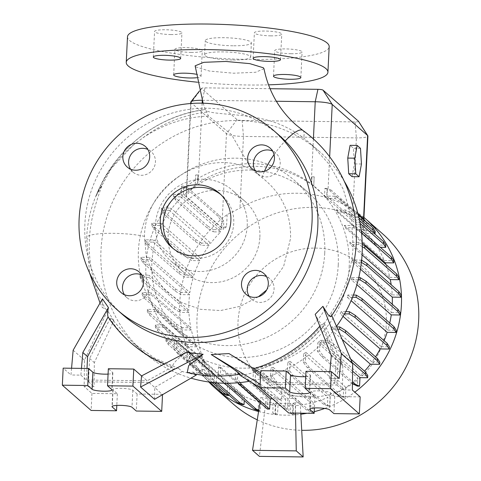 <?xml version="1.0" encoding="UTF-8"?>
<svg xmlns="http://www.w3.org/2000/svg" width="481" height="481" viewBox="0 0 481 481"><rect width="100%" height="100%" fill="white"/><g stroke="black" fill="none" stroke-linecap="round" stroke-linejoin="round"><path stroke-width="0.36" stroke-dasharray="2.4 1.8" d="M263.991 68.723L255.543 72.282L233.562 73.214L209.421 71.056L195.797 66.889L195.124 65.819M266.63 290.001L283.628 266.426L290.56 238.396C291.125 213.161 281.65 192.935 262.139 177.73L251.503 169.408L231.547 134.638L208.471 116.023L205.964 110.335C209.644 114.105 235.846 113.732 254.714 117.442C272.745 120.202 289.021 127.038 303.523 137.939L310.287 143.47L329.419 164.55L343.332 189.412L351.401 216.973L353.168 245.743C351.839 270.184 344.39 292.743 330.826 313.426L330.886 316.793M208.471 116.023C184.854 117.063 162.993 124.338 142.887 137.855L133.658 144.763L111.598 167.983L95.966 196.182C113.131 150.216 157.197 115.284 205.369 109.482L205.393 109.566A133.417 128.625 -48.7 0 0 96.386 195.478C98.148 191.222 100.042 187.83 102.062 185.311C96.074 201.858 89.863 221.464 89.424 240.049L89.424 240.079C88.366 264.412 93.675 287.271 105.351 308.664L107.552 310.594L84.488 360.197L84.151 386.562L94.035 386.688L94.342 362.602L113.847 320.653L111.4 318.506L110.083 318.693A136.646 131.74 131.3 0 0 174.314 368.687L178.854 368.59L182.185 371.512L154.732 387.476L162.518 394.697M232.942 45.779A23.076 3.896 2.8 0 1 205.285 40.608A23.076 3.896 2.8 0 1 223.731 37.692A23.076 3.896 2.8 0 1 251.383 42.863A23.076 3.896 2.8 0 1 232.942 45.779M232.245 59.981A23.076 3.896 2.8 0 1 204.593 54.81A23.076 3.896 2.8 0 1 223.034 51.894A23.076 3.896 2.8 0 1 250.691 57.065A23.076 3.896 2.8 0 1 232.245 59.981M249.128 296.254A13.702 13.209 -48.7 0 0 251.617 299.224A13.702 13.209 -48.7 0 0 265.783 301.202A13.702 13.209 -48.7 0 0 274.068 289.105A13.702 13.209 -48.7 0 0 269.697 278.631A13.702 13.209 -48.7 0 0 266.432 276.545M124.357 294.637A13.702 13.209 -48.7 0 0 126.846 297.607A13.702 13.209 -48.7 0 0 141.011 299.585A13.702 13.209 -48.7 0 0 149.296 287.482A13.702 13.209 -48.7 0 0 144.925 277.008A13.702 13.209 -48.7 0 0 141.661 274.928M130.495 169.132A13.702 13.209 -48.7 0 0 132.984 172.102A13.702 13.209 -48.7 0 0 147.15 174.08A13.702 13.209 -48.7 0 0 155.435 161.977A13.702 13.209 -48.7 0 0 151.064 151.503A13.702 13.209 -48.7 0 0 147.799 149.423M255.267 170.755A13.702 13.209 -48.7 0 0 257.756 173.719A13.702 13.209 -48.7 0 0 271.921 175.697A13.702 13.209 -48.7 0 0 280.207 163.6A13.702 13.209 -48.7 0 0 275.835 153.126A13.702 13.209 -48.7 0 0 272.571 151.04M270.803 35.853A13.702 2.315 2.8 0 1 254.383 32.78A13.702 2.315 2.8 0 1 265.332 31.049A13.702 2.315 2.8 0 1 281.752 34.121A13.702 2.315 2.8 0 1 270.803 35.853M170.983 34.554A13.702 2.315 2.8 0 1 154.563 31.487A13.702 2.315 2.8 0 1 165.518 29.756A13.702 2.315 2.8 0 1 181.938 32.822A13.702 2.315 2.8 0 1 170.983 34.554M191.342 52.423A13.702 2.315 2.8 0 1 174.916 49.351A13.702 2.315 2.8 0 1 185.87 47.625A13.702 2.315 2.8 0 1 202.291 50.691A13.702 2.315 2.8 0 1 191.342 52.423M291.155 53.722A13.702 2.315 2.8 0 1 274.735 50.649A13.702 2.315 2.8 0 1 285.684 48.918A13.702 2.315 2.8 0 1 302.104 51.99A13.702 2.315 2.8 0 1 291.155 53.722M127.489 36.803A100.962 17.051 -177.2 0 0 248.485 59.422A100.962 17.051 -177.2 0 0 329.178 46.669M197.559 82.221A100.962 17.051 -177.2 0 0 247.234 84.981A100.962 17.051 -177.2 0 0 268.512 84.83M305.706 376.665A10.095 1.708 -177.2 0 0 310.492 375.451A10.095 1.708 -177.2 0 0 310.287 375.084L305.97 371.296M108.081 374.098A10.095 1.708 -177.2 0 0 112.867 372.883A10.095 1.708 -177.2 0 0 112.662 372.522L108.345 368.729M173.274 248.635A36.057 34.764 -48.7 0 0 174.675 249.94A36.057 34.764 -48.7 0 0 211.947 255.14A36.057 34.764 -48.7 0 0 233.754 223.298A36.057 34.764 -48.7 0 0 222.252 195.737A36.057 34.764 -48.7 0 0 220.773 194.516M279.84 135.937A118.993 114.718 -48.7 0 0 156.848 118.771A118.993 114.718 -48.7 0 0 84.884 223.851A118.993 114.718 -48.7 0 0 122.841 314.796M259.884 237.079A46.873 45.196 -48.7 0 0 244.931 201.256A46.873 45.196 -48.7 0 0 196.476 194.492A46.873 45.196 -48.7 0 0 168.128 235.888A46.873 45.196 -48.7 0 0 183.087 271.711A46.873 45.196 -48.7 0 0 231.535 278.475A46.873 45.196 -48.7 0 0 259.884 237.079M247.222 225.962A46.873 45.196 -48.7 0 0 232.263 190.133A46.873 45.196 -48.7 0 0 183.814 183.375A46.873 45.196 -48.7 0 0 155.465 224.771A46.873 45.196 -48.7 0 0 170.418 260.594A46.873 45.196 -48.7 0 0 218.873 267.358A46.873 45.196 -48.7 0 0 247.222 225.962M258.405 296.759L240.326 306.271L220.508 310.564L200.439 309.301L181.656 302.573L165.614 290.879L153.529 275.144L146.272 256.433L144.474 236.345C144.823 184.716 206.361 146.44 251.503 169.408M382.539 233.76A113.221 109.157 -48.7 0 0 265.512 217.43A113.221 109.157 -48.7 0 0 197.036 317.418A113.221 109.157 -48.7 0 0 233.159 403.95M363.937 217.448A113.221 109.157 -48.7 0 0 362.65 216.378L352.886 209.53A113.221 109.157 -48.7 0 0 239.953 208.063L227.134 214.616A113.221 109.157 -48.7 0 0 179.768 302.254A113.221 109.157 -48.7 0 0 208.832 381.992M386.303 323.605A75.751 73.034 -48.7 0 0 315.813 248.07A75.751 73.034 -48.7 0 0 238.029 321.681A75.751 73.034 -48.7 0 0 308.519 397.216A75.751 73.034 -48.7 0 0 386.303 323.605M338.251 264.971A95.196 91.775 -48.7 0 0 307.882 192.22A95.196 91.775 -48.7 0 0 209.488 178.481A95.196 91.775 -48.7 0 0 151.918 262.554A95.196 91.775 -48.7 0 0 182.287 335.305A95.196 91.775 -48.7 0 0 280.682 349.038A95.196 91.775 -48.7 0 0 338.251 264.971M349.194 267.25A103.854 100.126 -48.7 0 0 316.065 187.873A103.854 100.126 -48.7 0 0 208.718 172.889A103.854 100.126 -48.7 0 0 145.911 264.61A103.854 100.126 -48.7 0 0 179.04 343.981A103.854 100.126 -48.7 0 0 286.387 358.964A103.854 100.126 -48.7 0 0 349.194 267.25M324.735 253.108A95.196 91.775 -48.7 0 0 294.366 180.351A95.196 91.775 -48.7 0 0 195.971 166.618A95.196 91.775 -48.7 0 0 138.402 250.685A95.196 91.775 -48.7 0 0 168.771 323.442A95.196 91.775 -48.7 0 0 267.165 337.175A95.196 91.775 -48.7 0 0 324.735 253.108M344.426 181.535A133.417 128.625 -48.7 0 0 319.576 151.629A133.417 128.625 -48.7 0 0 181.68 132.377A133.417 128.625 -48.7 0 0 100.992 250.198A133.417 128.625 -48.7 0 0 143.554 352.164A133.417 128.625 -48.7 0 0 190.969 378.15M102.405 298.851L102.429 307.66L105.351 308.664M186.436 352.405C177.579 358.537 172.865 363.377 172.3 366.919A136.646 131.74 131.3 0 1 164.496 363.895M240.187 374.146L237.65 373.082C222.721 375.324 207.822 375.018 192.971 372.168L187.241 372.48M253.902 368.662A136.646 131.74 -48.7 0 1 252.345 369.113L228.998 353.589M319.799 326.196A136.646 131.74 -48.7 0 0 321.38 324.356C319.739 322.276 317.676 318.945 315.193 314.346M189.592 294.727L180.934 294.619L175.102 291.011L143.254 263.053L140.927 259.493L149.579 259.608L189.592 294.727A103.854 100.126 -48.7 0 0 188.937 302.375A103.854 100.126 -48.7 0 0 188.853 310.263L180.128 310.149L180.02 312.379L174.188 308.772L142.34 280.814L140.007 277.254L148.924 277.369A103.854 100.126 131.3 0 1 148.839 275.138L188.853 310.263M358.754 277.633L351.551 277.537L391.564 312.662A103.854 100.126 -48.7 0 0 392.219 305.014A103.854 100.126 -48.7 0 0 392.255 304.269M361.652 260.215L352.206 259.776A103.854 100.126 131.3 0 1 352.29 262.007L360.455 269.174M352.206 259.776L392.219 294.895A103.854 100.126 -48.7 0 0 391.203 284.782M362.271 244.39L358.97 242.352L349.783 242.232A103.854 100.126 131.3 0 1 350.27 244.468L362.073 254.834M349.783 242.232L389.796 277.351A103.854 100.126 -48.7 0 0 385.918 264.49M361.249 230.573L353.812 225.559L344.33 225.439A103.854 100.126 131.3 0 1 345.25 227.681L362.223 242.574M344.33 225.439L384.343 260.558A103.854 100.126 -48.7 0 0 377.423 247.27L380.315 247.306M359.578 220.599L351.641 213.63L345.809 210.023L335.972 209.896A103.854 100.126 131.3 0 1 337.415 212.145L377.423 247.27M335.972 209.896L375.98 245.021A103.854 100.126 -48.7 0 0 367.021 233.459L374.344 233.556M324.549 195.713L326.936 197.811L327.345 189.424L324.909 188.36L324.549 195.713A103.854 100.126 131.3 0 1 327.014 198.34L367.021 233.459M195.226 184.836L195.713 174.94L195.226 184.836A103.854 100.126 131.3 0 1 197.517 183.303L198.256 182.828A103.854 100.126 131.3 0 1 311.189 184.289L311.562 184.56A103.854 100.126 131.3 0 1 313.702 186.135L326.936 197.811M227.134 214.616L226.545 226.605L221.867 227.687L186.46 196.609L186.183 195.791L195.286 184.89M226.545 226.605A103.854 100.126 -48.7 0 0 223.4 229.383L223.797 221.26L221.585 221.23L217.586 215.885L185.738 187.927L181.571 186.105L181.157 194.607L221.17 229.732L213.498 229.629L213.39 231.86L207.558 228.253L175.703 200.294L173.376 196.735L180.688 196.831A103.854 100.126 131.3 0 1 183.393 194.264L223.4 229.383M180.688 196.831L220.701 231.956A103.854 100.126 -48.7 0 0 210.768 243.206L201.479 243.085L201.371 245.316L195.539 241.709L163.684 213.75L161.357 210.191L169.108 210.293A103.854 100.126 131.3 0 1 170.755 208.081L210.768 243.206M169.108 210.293L209.115 245.412A103.854 100.126 -48.7 0 0 201.004 258.459L191.883 258.345L191.775 260.57L185.943 256.968L154.094 229.01L151.762 225.451L159.854 225.553A103.854 100.126 131.3 0 1 160.991 223.34L201.004 258.459M159.854 225.553L199.868 260.678A103.854 100.126 -48.7 0 0 193.981 275.06L185.005 274.946L184.896 277.176L179.064 273.569L147.21 245.611L144.883 242.051L153.271 242.159A103.854 100.126 131.3 0 1 153.968 239.941L193.981 275.06M153.271 242.159L193.284 277.284A103.854 100.126 -48.7 0 0 189.893 292.502L181.048 292.388L180.934 294.619M149.579 259.608A103.854 100.126 131.3 0 1 149.88 257.383L189.893 292.502M363.708 221.861L363.323 229.75L364.562 230.838L364.923 223.479L361.135 218.14L329.281 190.181L327.345 189.424M352.038 176.653L354.395 163.913L353.427 148.256L350.102 145.34M148.924 277.369L188.937 312.494A103.854 100.126 -48.7 0 0 190.873 327.801L182.281 327.687L182.173 329.918L176.341 326.31L144.492 298.352L142.16 294.793L151.347 294.913A103.854 100.126 131.3 0 1 150.866 292.676L190.873 327.801M151.347 294.913L191.36 330.038A103.854 100.126 -48.7 0 0 195.893 344.588L187.44 344.48L187.331 346.705L181.499 343.103L149.645 315.145L147.318 311.586L156.806 311.712A103.854 100.126 131.3 0 1 155.88 309.469L195.893 344.588M156.806 311.712L196.813 346.831A103.854 100.126 -48.7 0 0 203.734 360.119L195.442 360.01L195.334 362.241L189.502 358.64L157.654 330.681L155.321 327.122L165.163 327.248A103.854 100.126 131.3 0 1 163.72 325L203.734 360.119M165.163 327.248L205.171 362.367A103.854 100.126 -48.7 0 0 214.135 373.929L206.054 373.821L205.946 376.052L200.114 372.45L168.266 344.492L165.933 340.933L174.387 341.041L214.4 376.16L214.021 383.88L216.234 383.91L212.067 382.088L180.219 354.13L176.226 348.785L176.581 341.432A103.854 100.126 131.3 0 1 174.122 338.804L214.135 373.929M176.581 341.432L216.594 376.551A103.854 100.126 -48.7 0 0 222.066 381.746A103.854 100.126 -48.7 0 0 227.441 386.135L226.984 395.478M212.205 382.419L193.182 365.728L189.189 360.383L189.568 352.585A103.854 100.126 131.3 0 1 187.428 351.01L227.441 386.135M189.568 352.585L229.581 387.71A103.854 100.126 -48.7 0 0 242.28 395.394L241.829 404.569M217.232 382.894L208.032 374.819L204.034 369.474L204.431 361.333A103.854 100.126 131.3 0 1 202.267 360.275L242.28 395.394M204.431 361.333L244.444 396.452A103.854 100.126 -48.7 0 0 258.556 401.851L258.117 410.882M226.725 383.249L224.314 381.132L220.322 375.787L220.731 367.352A103.854 100.126 131.3 0 1 218.542 366.732L258.556 401.851M220.731 367.352L260.744 402.477A103.854 100.126 -48.7 0 0 275.781 405.333L275.342 414.231L277.561 414.255L275.024 413.149L275.33 403.216L290.771 403.397L293.428 405.736L293.001 414.508L295.214 414.538L292.676 413.426L292.989 403.228L300.18 402.332L295.172 397.937L287.957 398.803L255.639 370.442A103.854 100.126 131.3 0 1 253.415 370.61L285.726 398.971L272.757 398.971M240.115 382.569L237.548 379.136L237.975 370.43A103.854 100.126 131.3 0 1 235.768 370.208L268.079 398.569L260.762 397.492L265.765 401.882L273.118 402.994L275.781 405.333M237.975 370.43L251.822 382.581M292.989 403.228L295.653 405.567A103.854 100.126 -48.7 0 0 310.966 403.06L310.546 411.706L312.764 411.736L308.598 409.914L276.743 381.956L272.751 376.611L273.202 367.37A103.854 100.126 131.3 0 1 270.959 367.941L310.966 403.06M273.202 367.37L313.215 402.495A103.854 100.126 -48.7 0 0 327.874 397.408L327.453 405.916L329.671 405.94L325.505 404.118L293.657 376.166L289.658 370.821L290.127 361.279A103.854 100.126 131.3 0 1 287.86 362.289L327.874 397.408M290.127 361.279L330.14 396.398A103.854 100.126 -48.7 0 0 343.626 388.967L343.218 397.3L345.436 397.33L341.263 395.508L309.415 367.55L305.423 362.211L305.904 352.314A103.854 100.126 131.3 0 1 303.613 353.842L343.626 388.967M305.904 352.314L345.917 387.433A103.854 100.126 -48.7 0 0 357.756 378.006L357.353 386.129M350.667 359L333.586 344.011L327.759 340.41L320.442 340.314A103.854 100.126 131.3 0 1 317.743 342.887L357.756 378.006M320.442 340.314L360.455 375.433A103.854 100.126 -48.7 0 0 364.544 371.182M336.73 326.912L332.028 326.852A103.854 100.126 131.3 0 1 330.381 329.064L342.153 339.4M332.028 326.852L372.035 361.977A103.854 100.126 -48.7 0 0 375.547 356.836M345.761 311.646L341.276 311.592A103.854 100.126 131.3 0 1 340.139 313.804L343.067 316.372M341.276 311.592L381.289 346.711A103.854 100.126 -48.7 0 0 384.072 340.644M353.403 295.057L347.859 294.985A103.854 100.126 131.3 0 1 347.162 297.204L351.112 300.673M347.859 294.985L387.872 330.104A103.854 100.126 -48.7 0 0 389.754 322.991M351.551 277.537A103.854 100.126 131.3 0 1 351.25 279.762L356.89 284.71M313.215 402.495L312.764 411.736M295.653 405.567L295.214 414.538M275.33 403.216L277.988 405.549A103.854 100.126 -48.7 0 0 293.428 405.736M277.988 405.549L277.561 414.255M260.744 402.477L260.335 410.912L258.772 410.227M258.664 410.888L260.335 410.912M244.444 396.452L244.246 400.547M229.581 387.71L229.209 395.322M216.594 376.551L216.234 383.91M214.4 376.16L205.946 376.052M205.171 362.367L195.334 362.241M196.813 346.831L187.331 346.705M191.36 330.038L182.173 329.918M188.937 312.494L180.02 312.379M193.284 277.284L184.896 277.176M199.868 260.678L191.775 260.57M209.115 245.412L201.371 245.316M220.701 231.956L213.39 231.86M221.17 229.732L221.585 221.23M258.568 411.52A113.221 109.157 -48.7 0 0 300.829 414.243M307.082 413.251A113.221 109.157 -48.7 0 0 314.243 411.67M324.735 408.441A113.221 109.157 -48.7 0 0 354.81 392.189M364.562 230.838A103.854 100.126 -48.7 0 0 362.061 228.367L362.65 216.378M375.21 231.337L366.756 231.229L367.135 223.509L364.923 223.479M375.98 245.021L385.822 245.148M384.343 260.558L393.825 260.684M389.796 277.351L398.983 277.471M392.219 294.895L401.136 295.009M391.564 312.662L400.222 312.77M387.872 330.104L396.26 330.213M381.289 346.711L389.382 346.819M372.035 361.977L379.786 362.073M360.455 375.433L367.767 375.529M345.917 387.433L345.436 397.33M330.14 396.398L329.671 405.94M195.713 174.94L197.925 174.964L197.517 183.303L197.931 174.97L195.773 174.964M276.365 101.25L202.297 100.288A14.424 2.435 -177.2 0 0 202.17 100.288M190.771 102.11A14.424 2.435 -177.2 0 0 191.059 102.633L226.467 133.712A14.424 2.435 -177.2 0 0 243.458 136.424L356.391 137.885A14.424 2.435 -177.2 0 0 367.917 136.063M313.75 186.177L314.213 176.816L311.947 176.761L311.562 184.56L311.947 176.761L314.159 176.792L313.702 186.135M363.852 219.12L363.335 229.744L362.061 228.367M276.196 384.229L336.898 385.016L338.041 361.658L323.394 326.124L323.833 325.974C305.122 348.04 281.956 363.047 254.323 370.989L254.359 370.881A136.646 131.74 -48.7 0 0 323.394 326.124C324.092 326.214 324.26 325.162 323.893 322.973C304.87 346.482 280.928 362.193 252.056 370.093L254.359 370.881L276.196 384.229L281.776 389.123L254.744 372.456L252.056 370.093M249.651 381.241A133.417 128.625 -48.7 0 0 336.496 326.371M323.893 322.973L324.356 323.382L330.826 313.426M240.566 375.643L254.744 372.456M237.65 373.082L239.069 374.326M195.172 374.098L192.971 372.168M196.272 375.066L182.185 371.512M178.854 368.59L154.461 358.05L132.762 342.694L111.4 318.506M113.847 320.653L107.552 310.594M95.966 196.182L96.386 195.478M358.525 121.35A4.323 0.728 2.8 0 1 355.068 121.921L242.135 120.454A4.323 0.728 2.8 0 1 237.043 119.643L201.635 88.564A4.323 0.728 2.8 0 1 201.587 88.318A4.323 0.728 2.8 0 1 205.008 87.861L270.045 88.702M257.269 419.847A113.221 109.157 -48.7 0 0 301.713 430.309M71.567 368.254L70.978 374.994L63.173 368.145M81.445 368.38L80.856 375.126L70.978 374.994M73.142 350.24L84.488 360.197M174.314 368.687L149.152 382.575L88.456 381.788L89.598 358.435L110.083 318.693M89.598 358.435L94.342 362.602M141.558 375.914L147.138 380.808L172.3 366.919M149.152 382.575L154.732 387.476L154.581 399.314M80.856 375.126L86.436 380.02L147.138 380.808M86.436 380.02L87.007 368.452M88.456 381.788L94.035 386.688M162.536 394.33L137.127 393.999L132.81 390.205A10.095 1.708 -177.2 0 0 121.958 388.335A10.095 1.708 -177.2 0 0 112.849 389.586A10.095 1.708 -177.2 0 0 113.047 389.953L117.364 393.741L91.955 393.41L84.151 386.562M137.127 393.999L136.297 411.039M117.364 393.741L116.799 405.411M91.955 393.41L91.125 410.449M329.894 371.609L329.305 378.349L334.884 383.249L336.027 359.89L321.38 324.356M339.183 378.475L329.305 378.349M260.143 384.145L267.634 388.678L268.602 377.561L260.696 372.775M331.782 315.512L330.904 313.498M331.283 355.73L336.027 359.89M324.356 323.382L342.785 365.825L342.478 389.911L352.363 390.043M338.041 361.658L342.785 365.825M252.345 369.113L274.182 382.461L260.798 370.707M259.974 387.608L281.625 400.962L267.634 388.678M360.167 396.891L334.758 396.56L330.441 392.773A10.095 1.708 -177.2 0 0 319.588 390.897A10.095 1.708 -177.2 0 0 310.473 392.153A10.095 1.708 -177.2 0 0 310.678 392.514L314.995 396.308L289.586 395.977L281.776 389.123L281.625 400.962M336.898 385.016L342.478 389.911M274.182 382.461L334.884 383.249M289.586 395.977L288.75 413.017M334.758 396.56L333.922 413.6M314.995 396.308L314.424 407.978M196.729 77.718A13.702 2.315 -177.2 0 0 201.04 76.251A13.702 2.315 -177.2 0 0 196.17 74.23M337.704 329.16L330.381 329.064M361.417 262.367L352.29 262.007M361.015 262.121L361.123 259.89M363.143 218.164L361.135 218.14M357.912 213.576L331.289 190.211L329.281 190.181M358.988 217.911L340.921 202.05L335.089 198.443L327.014 198.34M367.135 223.509L365.452 221.26M366.756 231.229L326.743 196.104L335.197 196.218L341.029 199.819L358.273 214.959M340.921 202.05L341.029 199.819M335.089 198.443L335.197 196.218M331.289 190.211L327.122 188.39L326.743 196.104M327.122 188.39L324.909 188.36M191.883 258.345L186.051 254.738L154.203 226.779L151.87 223.22L160.991 223.34M186.051 254.738L185.943 256.968M154.203 226.779L154.094 229.01M151.87 223.22L151.762 225.451M182.281 327.687L176.449 324.086L144.601 296.128L142.268 292.568L150.866 292.676M176.449 324.086L176.341 326.31M144.601 296.128L144.492 298.352M142.268 292.568L142.16 294.793M206.054 373.821L200.222 370.22L168.374 342.262L166.041 338.702L174.122 338.804M214.021 383.88L209.854 382.058L212.067 382.088M209.854 382.058L178 354.1L180.219 354.13M178 354.1L174.008 348.755L176.226 348.785M166.041 338.702L165.933 340.933M174.008 348.755L174.387 341.041M200.222 370.22L200.114 372.45M168.374 342.262L168.266 344.492M300.775 413.173L300.18 402.332M295.172 397.937L295.484 413.101M259.968 402.567L260.762 397.492M265.765 401.882L259.415 456.379M238.065 382.768L235.335 379.106L235.768 370.208M267.37 409.066L268.079 398.569M273.118 402.994L272.805 413.119L275.024 413.149M275.342 414.231L272.805 413.119M256.98 384.728L259.199 384.758L287.241 409.373L285.023 409.343L256.98 384.728L252.988 379.383L253.415 370.61M285.023 409.343L285.726 398.971M290.771 403.397L290.464 413.395L292.676 413.426M293.001 414.508L290.464 413.395M259.199 384.758L255.201 379.413L255.639 370.442M287.241 409.373L287.957 398.803M235.335 379.106L237.548 379.136M252.988 379.383L255.201 379.413M343.218 397.3L339.051 395.478L307.197 367.52L303.204 362.181L303.613 353.842M339.051 395.478L341.263 395.508M307.197 367.52L309.415 367.55M303.204 362.181L305.423 362.211M344.528 313.865L340.139 313.804M362.301 246.705L358.862 244.582L350.27 244.468M358.862 244.582L358.97 242.352M185.005 274.946L179.172 271.338L147.318 243.38L144.991 239.821L153.968 239.941M179.172 271.338L179.064 273.569M147.318 243.38L147.21 245.611M144.991 239.821L144.883 242.051M187.44 344.48L181.608 340.873L149.753 312.915L147.426 309.355L155.88 309.469M181.608 340.873L181.499 343.103M149.753 312.915L149.645 315.145M147.426 309.355L147.318 311.586M209.662 382.106L190.963 365.698L186.971 360.353L187.428 351.01M190.963 365.698L193.182 365.728M186.971 360.353L189.189 360.383M352.441 383.652L321.338 356.355L317.346 351.01L317.743 342.887M352.603 371.176L319.973 342.538L319.558 351.04L323.557 356.379L352.465 381.758M321.338 356.355L323.557 356.379M317.346 351.01L319.558 351.04M352.296 362.758L333.477 346.242L327.645 342.64L319.973 342.538M327.645 342.64L327.759 340.41M333.477 346.242L333.586 344.011M352.531 297.276L347.162 297.204M361.556 233.165L359.535 231.391L353.703 227.79L345.25 227.681M359.535 231.391L359.644 229.166M353.703 227.79L353.812 225.559M223.797 221.26L219.805 215.915L187.957 187.957L183.79 186.135L183.393 194.264M213.498 229.629L207.666 226.028L207.558 228.253M207.666 226.028L175.812 198.07L175.703 200.294M175.812 198.07L173.485 194.51L173.376 196.735M183.79 186.135L181.571 186.105M173.485 194.51L181.157 194.607M219.805 215.915L217.586 215.885M187.957 187.957L185.738 187.927M181.048 292.388L175.216 288.78L143.362 260.828L141.035 257.269L149.88 257.383M175.216 288.78L175.102 291.011M143.362 260.828L143.254 263.053M141.035 257.269L140.927 259.493M195.442 360.01L189.61 356.409L157.762 328.451L155.429 324.891L163.72 325M189.61 356.409L189.502 358.64M157.762 328.451L157.654 330.681M155.429 324.891L155.321 327.122M214.815 382.69L205.814 374.789L201.822 369.444L202.267 360.275M205.814 374.789L208.032 374.819M201.822 369.444L204.034 369.474M310.546 411.706L306.379 409.884L274.531 381.926L270.532 376.587L270.959 367.941M306.379 409.884L308.598 409.914M274.531 381.926L276.743 381.956M270.532 376.587L272.751 376.611M358.213 279.858L351.25 279.762M360.131 223.406L351.533 215.861L345.701 212.253L337.415 212.145M351.533 215.861L351.641 213.63M345.701 212.253L345.809 210.023M201.479 243.085L195.647 239.478L163.793 211.52L161.466 207.96L170.755 208.081M195.647 239.478L195.539 241.709M163.793 211.52L163.684 213.75M161.466 207.96L161.357 210.191M180.128 310.149L174.296 306.541L142.448 278.583L140.115 275.024L148.839 275.138M174.296 306.541L174.188 308.772M142.448 278.583L142.34 280.814M140.115 275.024L140.007 277.254M224.519 383.231L222.096 381.102L218.103 375.763L218.542 366.732M222.096 381.102L224.314 381.132M218.103 375.763L220.322 375.787M327.453 405.916L323.286 404.094L291.438 376.136L287.446 370.791L287.86 362.289M323.286 404.094L325.505 404.118M291.438 376.136L293.657 376.166M287.446 370.791L289.658 370.821M361.453 164.003L354.395 163.913M360.485 148.346L353.427 148.256M262.139 177.73A33.892 8.971 -53.8 0 1 264.442 171.29M274.068 154.635A33.892 8.971 -53.8 0 1 285.185 140.951M302.868 130.423A33.892 8.971 -53.8 0 1 303.03 130.555A33.892 8.971 -53.8 0 1 303.523 137.939M310.287 375.084L309.457 392.123M112.662 372.522L111.826 389.562M144.474 236.357A33.892 5.724 -177.2 0 0 141.709 235.804A33.892 5.724 -177.2 0 0 136.183 234.926A33.892 5.724 -177.2 0 0 130.08 234.223A33.892 5.724 -177.2 0 0 123.864 233.718A33.892 5.724 -177.2 0 0 86.652 237.596A33.892 5.724 -177.2 0 0 87.332 238.823A33.892 5.724 -177.2 0 0 89.424 240.049M363.558 218.723L363.438 221.224M329.659 156.782L328.054 189.646M205.008 87.861L202.279 100.625M202.152 103.181L198.256 182.828M201.635 88.564L191.059 102.633L186.46 196.609M313.402 139.021L311.189 184.289M355.068 121.921L356.391 137.885L352.886 209.53M237.043 119.643L226.467 133.712L221.867 227.687M242.135 120.454L243.458 136.424L239.953 208.063M206.686 112.085A129.84 125.18 -48.7 0 0 142.887 137.855M132.81 390.205L131.98 407.245M113.047 389.953L112.247 406.283M330.441 392.773L329.605 409.812M310.678 392.514L309.878 408.85M203.12 103.205L205.387 109.56M204.593 54.81L205.285 40.608M251.617 299.224L245.863 294.174M126.846 297.607L121.092 292.55M132.984 172.102L127.231 167.045M257.756 173.719L252.002 168.669M253.132 58.339L254.383 32.78M153.313 57.047L154.563 31.487M173.671 74.91L174.916 49.351M273.485 76.208L274.735 50.649M310.492 375.451L309.656 392.49M112.867 372.883L112.031 389.923M174.675 249.94L171.795 247.414M244.931 201.256L232.263 190.133M307.882 192.22L294.366 180.351M319.576 151.629L310.287 143.47M133.658 144.763C117.496 158.081 105.249 174.332 96.921 193.506C90.855 207.63 87.428 222.324 86.652 237.596L89.55 272.877M100.036 303.018L102.429 307.66M319.612 190.987L316.065 187.873M222.066 381.746L179.04 343.981M190.698 103.517L186.183 195.791M143.554 352.164L132.762 342.694M201.587 88.318L199.519 90.927M182.287 335.305L168.771 323.442M183.087 271.711L170.418 260.594M222.252 195.737L219.372 193.212M112.849 389.586L112.013 406.625M310.473 392.153L309.638 409.193M300.859 77.549L302.104 51.99M201.04 76.251L202.291 50.691M180.688 58.381L181.938 32.822M280.501 59.68L281.752 34.121M275.835 153.126L270.075 148.07M151.064 151.503L145.31 146.452M144.925 277.008L139.171 271.957M269.697 278.631L263.937 273.575M250.691 57.065L251.383 42.863"/><path stroke-width="0.72" d="M203.12 103.205L195.124 65.819L203.788 62.32L225.805 61.454L249.777 63.63L263.347 67.767L263.991 68.723C268.596 91.276 279.287 110.023 296.074 124.976L302.868 130.423A33.892 8.971 -53.8 0 0 285.185 140.951M241.492 283.7A13.702 13.209 -48.7 0 0 245.863 294.174A13.702 13.209 -48.7 0 0 260.023 296.152A13.702 13.209 -48.7 0 0 268.314 284.049A13.702 13.209 -48.7 0 0 263.937 273.575A13.702 13.209 -48.7 0 0 249.777 271.603A13.702 13.209 -48.7 0 0 241.492 283.7M266.432 276.545A13.702 13.209 -48.7 0 0 247.246 288.756A13.702 13.209 -48.7 0 0 249.128 296.254M116.721 282.082A13.702 13.209 -48.7 0 0 121.092 292.55A13.702 13.209 -48.7 0 0 135.251 294.528A13.702 13.209 -48.7 0 0 143.542 282.431A13.702 13.209 -48.7 0 0 139.171 271.957A13.702 13.209 -48.7 0 0 125.006 269.979A13.702 13.209 -48.7 0 0 116.721 282.082M141.661 274.928A13.702 13.209 -48.7 0 0 122.475 287.133A13.702 13.209 -48.7 0 0 124.357 294.637M122.859 156.578A13.702 13.209 -48.7 0 0 127.231 167.045A13.702 13.209 -48.7 0 0 141.39 169.023A13.702 13.209 -48.7 0 0 149.681 156.926A13.702 13.209 -48.7 0 0 145.31 146.452A13.702 13.209 -48.7 0 0 131.145 144.474A13.702 13.209 -48.7 0 0 122.859 156.578M147.799 149.423A13.702 13.209 -48.7 0 0 128.613 161.628A13.702 13.209 -48.7 0 0 130.495 169.132M247.631 158.195A13.702 13.209 -48.7 0 0 252.002 168.669A13.702 13.209 -48.7 0 0 266.161 170.647A13.702 13.209 -48.7 0 0 274.447 158.544A13.702 13.209 -48.7 0 0 270.075 148.07A13.702 13.209 -48.7 0 0 255.916 146.098A13.702 13.209 -48.7 0 0 247.631 158.195M272.571 151.04A13.702 13.209 -48.7 0 0 253.385 163.251A13.702 13.209 -48.7 0 0 255.267 170.755M264.081 56.608A13.702 2.315 -177.2 0 0 253.132 58.339A13.702 2.315 -177.2 0 0 269.552 61.412A13.702 2.315 -177.2 0 0 280.501 59.68A13.702 2.315 -177.2 0 0 264.081 56.608M164.268 55.315A13.702 2.315 -177.2 0 0 153.313 57.047A13.702 2.315 -177.2 0 0 169.733 60.113A13.702 2.315 -177.2 0 0 180.688 58.381A13.702 2.315 -177.2 0 0 164.268 55.315M196.17 74.23A13.702 2.315 -177.2 0 0 184.62 73.178A13.702 2.315 -177.2 0 0 173.671 74.91A13.702 2.315 -177.2 0 0 190.091 77.982A13.702 2.315 -177.2 0 0 196.729 77.718M284.439 74.477A13.702 2.315 -177.2 0 0 273.485 76.208A13.702 2.315 -177.2 0 0 289.905 79.275A13.702 2.315 -177.2 0 0 300.859 77.549A13.702 2.315 -177.2 0 0 284.439 74.477M268.512 84.83A100.962 17.051 -177.2 0 0 327.928 72.228L329.178 46.669A100.962 17.051 -177.2 0 0 208.183 24.05A100.962 17.051 -177.2 0 0 127.489 36.803L126.244 62.362A100.962 17.051 -177.2 0 0 197.559 82.221M327.928 72.228A100.962 17.051 -177.2 0 0 206.938 49.609A100.962 17.051 -177.2 0 0 126.244 62.362M301.587 393.765A10.095 1.708 -177.2 0 0 309.656 392.49A10.095 1.708 -177.2 0 0 309.457 392.123L305.134 388.335L330.543 388.666L359.331 413.931L333.922 413.6L329.605 409.812A10.095 1.708 -177.2 0 0 318.753 407.936A10.095 1.708 -177.2 0 0 309.638 409.193A10.095 1.708 -177.2 0 0 309.842 409.553L314.159 413.347L288.75 413.017L259.962 387.746L285.371 388.077L289.694 391.871A10.095 1.708 -177.2 0 0 301.587 393.765M259.962 387.746L260.798 370.707L286.207 371.037L290.524 374.831A10.095 1.708 -177.2 0 0 302.423 376.725A10.095 1.708 -177.2 0 0 305.706 376.665M103.962 391.197A10.095 1.708 -177.2 0 0 112.031 389.923A10.095 1.708 -177.2 0 0 111.826 389.562L107.51 385.768L132.918 386.099L161.706 411.369L136.297 411.039L131.98 407.245A10.095 1.708 -177.2 0 0 121.128 405.375A10.095 1.708 -177.2 0 0 112.013 406.625A10.095 1.708 -177.2 0 0 112.217 406.992L116.534 410.78L91.125 410.449L62.338 385.185L87.746 385.509L92.063 389.303A10.095 1.708 -177.2 0 0 103.962 391.197M62.338 385.185L63.173 368.145L88.582 368.476L92.899 372.264A10.095 1.708 -177.2 0 0 104.798 374.158A10.095 1.708 -177.2 0 0 108.081 374.098M160.293 219.853A36.057 34.764 -48.7 0 0 171.795 247.414A36.057 34.764 -48.7 0 0 209.067 252.615A36.057 34.764 -48.7 0 0 230.874 220.773A36.057 34.764 -48.7 0 0 219.372 193.212A36.057 34.764 -48.7 0 0 182.101 188.011A36.057 34.764 -48.7 0 0 160.293 219.853M220.773 194.516A36.057 34.764 -48.7 0 0 184.085 190.957A36.057 34.764 -48.7 0 0 163.173 222.378A36.057 34.764 -48.7 0 0 173.274 248.635M117.087 309.74L122.841 314.796A118.993 114.718 -48.7 0 0 245.839 331.962A118.993 114.718 -48.7 0 0 317.803 226.876A118.993 114.718 -48.7 0 0 279.84 135.937L274.08 130.886A118.993 114.718 -48.7 0 0 151.088 113.714A118.993 114.718 -48.7 0 0 79.124 218.801A118.993 114.718 -48.7 0 0 117.087 309.74A118.993 114.718 -48.7 0 0 240.079 326.906A118.993 114.718 -48.7 0 0 312.043 221.825A118.993 114.718 -48.7 0 0 274.08 130.886M301.713 430.309A113.221 109.157 -48.7 0 0 418.662 320.292A113.221 109.157 -48.7 0 0 382.539 233.76L365.271 218.602A113.221 109.157 -48.7 0 0 363.937 217.448M354.81 392.189A113.221 109.157 -48.7 0 0 401.388 305.134A113.221 109.157 -48.7 0 0 365.271 218.602M336.496 326.371A133.417 128.625 -48.7 0 0 362.139 253.589A133.417 128.625 -48.7 0 0 344.426 181.535M258.405 296.759L266.63 290.001M164.496 363.895A136.646 131.74 131.3 0 1 108.069 316.925C107.395 314.959 107.516 311.844 108.423 307.569L102.405 298.851L73.142 350.24L71.567 368.254M203.12 354.275L186.436 352.405L141.558 375.914L140.584 387.031L203.12 354.275L188.666 365.65L187.241 372.48C204.714 376.557 222.36 377.11 240.187 374.146L231.108 367.358L211.195 354.521L228.998 353.589L260.696 372.775M253.902 368.662A136.646 131.74 -48.7 0 0 319.799 326.196M329.894 371.609L331.283 355.73L315.193 314.346L322.919 306.319L328.15 314.821L330.886 316.793C346.302 294.673 354.744 270.262 356.223 243.56C358.706 199.699 338.119 155.808 302.868 130.423M392.255 304.269A103.854 100.126 -48.7 0 0 392.304 297.126L401.028 297.24L401.136 295.009L398.803 291.45L366.955 263.498L361.652 260.215M360.455 269.174L392.304 297.126M391.203 284.782A103.854 100.126 -48.7 0 0 390.283 279.587L398.875 279.701L398.983 277.471L396.651 273.911L364.802 245.953L362.271 244.39M362.073 254.834L390.283 279.587M385.918 264.49A103.854 100.126 -48.7 0 0 385.263 262.8L393.717 262.909L393.825 260.684L391.498 257.125L361.249 230.573M362.223 242.574L385.263 262.8M363.852 219.12L367.917 136.063A14.424 2.435 -177.2 0 0 367.827 135.768A14.424 2.435 -177.2 0 0 367.628 135.546L332.221 104.467A14.424 2.435 -177.2 0 0 315.223 101.756L276.365 101.25M348.713 173.737L352.038 176.653L359.097 176.743L361.453 164.003L360.485 148.346L357.161 145.43L350.102 145.34L347.745 158.081L348.713 173.737L355.772 173.827L359.097 176.743M251.822 382.581L270.286 398.785L272.757 398.971M364.544 371.182A103.854 100.126 -48.7 0 0 370.388 364.183L379.677 364.303L379.786 362.073L377.459 358.513L345.605 330.561L339.772 326.954L336.73 326.912M342.153 339.4L370.388 364.183M375.547 356.836A103.854 100.126 -48.7 0 0 380.152 348.929L389.273 349.044L389.382 346.819L387.055 343.26L355.2 315.302L349.368 311.694L345.761 311.646M343.067 316.372L380.152 348.929M384.072 340.644A103.854 100.126 -48.7 0 0 387.175 332.329L396.152 332.443L396.26 330.213L393.933 326.659L362.079 298.701L356.247 295.094L353.403 295.057M351.112 300.673L387.175 332.329M389.754 322.991A103.854 100.126 -48.7 0 0 391.263 314.887L400.108 315.001L400.222 312.77L397.889 309.211L366.041 281.253L360.209 277.651L358.754 277.633M356.89 284.71L391.263 314.887M224.519 383.231L253.95 409.06L258.664 410.888M244.246 400.547L244.047 404.599L239.881 402.777L217.232 382.894M214.815 382.69L237.662 402.747L241.829 404.569L244.047 404.599M229.209 395.322L225.036 393.68L212.205 382.419M209.662 382.106L222.817 393.656L226.984 395.478L229.203 395.502M208.832 381.992A113.221 109.157 -48.7 0 0 215.885 388.786A113.221 109.157 -48.7 0 0 258.568 411.52M300.829 414.243A113.221 109.157 -48.7 0 0 307.082 413.251M314.243 411.67A113.221 109.157 -48.7 0 0 324.735 408.441M374.344 233.556L375.102 233.568L375.21 231.337L372.877 227.778L358.273 214.959M380.315 247.306L385.714 247.378L385.822 245.148L383.489 241.588L359.578 220.599M352.441 383.652L357.353 386.129L359.572 386.159L359.986 377.657L367.658 377.759L367.767 375.529L365.44 371.969L350.667 359M202.17 100.288A14.424 2.435 -177.2 0 0 190.885 101.822A14.424 2.435 -177.2 0 0 190.771 102.11L190.698 103.517M190.969 378.15A133.417 128.625 -48.7 0 0 249.651 381.241M239.069 374.326L240.566 375.643L259.974 387.608M140.584 387.031L154.581 399.314L196.272 375.066L195.172 374.098M270.045 88.702L317.935 89.328A4.323 0.728 2.8 0 1 323.028 90.139L358.435 121.218A4.323 0.728 2.8 0 1 358.495 121.284A4.323 0.728 2.8 0 1 358.525 121.35M215.885 388.786L233.159 403.95A113.221 109.157 -48.7 0 0 257.269 419.847M81.445 368.38L82.834 352.501L108.423 307.569M82.834 352.501L87.578 356.668L108.069 316.925M107.51 385.768L108.345 368.729L133.754 369.059L141.558 375.914M133.754 369.059L132.918 386.099M162.518 394.697L161.706 411.369M87.007 368.452L87.578 356.668M116.799 405.411L116.534 410.78M88.582 368.476L87.746 385.509M305.134 388.335L305.97 371.296L331.379 371.627L339.183 378.475L341.348 353.721L322.919 306.319M211.195 354.521L260.143 384.145M341.348 353.721L352.693 363.684L331.782 315.512M352.693 363.684L352.363 390.043L360.167 396.891L359.331 413.931M286.207 371.037L285.371 388.077M331.379 371.627L330.543 388.666M314.424 407.978L314.159 413.347M379.677 364.303L377.351 360.744L345.496 332.786L339.664 329.184L337.704 329.16M377.351 360.744L377.459 358.513M345.496 332.786L345.605 330.561M339.664 329.184L339.772 326.954M401.028 297.24L398.695 293.681L366.847 265.722L361.417 262.367M398.695 293.681L398.803 291.45M366.847 265.722L366.955 263.498M365.452 221.26L363.143 218.164L357.912 213.576M375.102 233.568L372.769 230.008L358.988 217.911M372.769 230.008L372.877 227.778M295.484 413.101L296.266 450.883L303.174 456.95L300.775 413.173M303.174 456.95L259.415 456.379L252.507 450.318L259.968 402.567M239.328 384.451L241.546 384.481L269.588 409.097L267.37 409.066L239.328 384.451L238.065 382.768M241.546 384.481L240.115 382.569M269.588 409.097L270.286 398.785M252.507 450.318L296.266 450.883M389.273 349.044L386.94 345.484L355.092 317.532L349.26 313.925L344.528 313.865M386.94 345.484L387.055 343.26M355.092 317.532L355.2 315.302M349.26 313.925L349.368 311.694M398.875 279.701L396.542 276.142L364.694 248.184L362.301 246.705M396.542 276.142L396.651 273.911M364.694 248.184L364.802 245.953M222.817 393.656L225.036 393.68M359.986 377.657L352.603 371.176M359.572 386.159L355.405 384.337L352.465 381.758M353.186 384.313L355.405 384.337M367.658 377.759L365.332 374.2L365.44 371.969M365.332 374.2L352.296 362.758M396.152 332.443L393.825 328.884L361.971 300.926L356.138 297.324L352.531 297.276M393.825 328.884L393.933 326.659M361.971 300.926L362.079 298.701M356.138 297.324L356.247 295.094M393.717 262.909L391.39 259.349L361.556 233.165M391.39 259.349L391.498 257.125M237.662 402.747L239.881 402.777M400.108 315.001L397.781 311.441L365.927 283.483L360.101 279.882L358.213 279.858M397.781 311.441L397.889 309.211M365.927 283.483L366.041 281.253M360.101 279.882L360.209 277.651M385.714 247.378L383.381 243.819L360.131 223.406M383.381 243.819L383.489 241.588M258.772 410.227L256.163 409.09L226.725 383.249M253.95 409.06L256.163 409.09M357.161 145.43L354.804 158.171L347.745 158.081M354.804 158.171L355.772 173.827M264.442 171.29A33.892 8.971 -53.8 0 1 274.068 154.635M358.435 121.218L367.628 135.546L363.558 218.723M323.028 90.139L332.221 104.467L329.659 156.782M202.279 100.625L202.152 103.181M317.935 89.328L315.223 101.756L313.402 139.021M92.899 372.264L92.063 389.303M112.247 406.283L112.217 406.992M290.524 374.831L289.694 391.871M309.878 408.85L309.842 409.553M89.55 272.877L100.036 303.018M199.519 90.927L190.885 101.822M358.495 121.284L367.827 135.768"/></g></svg>
